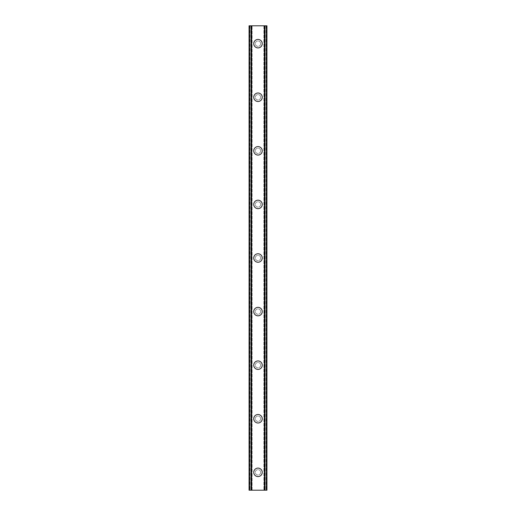 <?xml version="1.0" encoding="UTF-8"?>
<svg xmlns="http://www.w3.org/2000/svg" width="516" height="516" viewBox="0 0 516 516"><rect width="100%" height="100%" fill="white"/><g stroke="black" fill="none" stroke-linecap="round" stroke-linejoin="round"><path stroke-width="0.39" stroke-dasharray="2.58 1.94" d="M260.677 472.34A2.677 2.677 0 0 0 258 469.657A2.677 2.677 0 0 0 255.323 472.34A2.677 2.677 0 0 0 258 475.017A2.677 2.677 0 0 0 260.677 472.34A2.677 2.677 0 0 0 258 469.657A2.677 2.677 0 0 0 255.323 472.34A2.677 2.677 0 0 0 258 475.017A2.677 2.677 0 0 0 260.677 472.34M253.756 472.34A4.244 4.244 0 0 1 258 468.096A4.244 4.244 0 0 1 262.244 472.34A4.244 4.244 0 0 0 258 468.096A4.244 4.244 0 0 0 253.756 472.34A4.244 4.244 0 0 0 258 476.578A4.244 4.244 0 0 0 262.244 472.34A4.244 4.244 0 0 0 258 468.096A4.244 4.244 0 0 0 253.756 472.34A4.244 4.244 0 0 0 258 476.578A4.244 4.244 0 0 0 262.244 472.34A4.244 4.244 0 0 1 258 476.578A4.244 4.244 0 0 1 253.756 472.34M260.677 418.753A2.677 2.677 0 0 0 258 416.077A2.677 2.677 0 0 0 255.323 418.753A2.677 2.677 0 0 0 258 421.43A2.677 2.677 0 0 0 260.677 418.753A2.677 2.677 0 0 0 258 416.077A2.677 2.677 0 0 0 255.323 418.753A2.677 2.677 0 0 0 258 421.43A2.677 2.677 0 0 0 260.677 418.753M253.756 418.753A4.244 4.244 0 0 1 258 414.509A4.244 4.244 0 0 1 262.244 418.753A4.244 4.244 0 0 0 258 414.509A4.244 4.244 0 0 0 253.756 418.753A4.244 4.244 0 0 0 258 422.997A4.244 4.244 0 0 0 262.244 418.753A4.244 4.244 0 0 0 258 414.509A4.244 4.244 0 0 0 253.756 418.753A4.244 4.244 0 0 0 258 422.997A4.244 4.244 0 0 0 262.244 418.753A4.244 4.244 0 0 1 258 422.997A4.244 4.244 0 0 1 253.756 418.753M260.677 365.167A2.677 2.677 0 0 0 258 362.49A2.677 2.677 0 0 0 255.323 365.167A2.677 2.677 0 0 0 258 367.85A2.677 2.677 0 0 0 260.677 365.167A2.677 2.677 0 0 0 258 362.49A2.677 2.677 0 0 0 255.323 365.167A2.677 2.677 0 0 0 258 367.85A2.677 2.677 0 0 0 260.677 365.167M253.756 365.167A4.244 4.244 0 0 1 258 360.929A4.244 4.244 0 0 1 262.244 365.167A4.244 4.244 0 0 0 258 360.929A4.244 4.244 0 0 0 253.756 365.167A4.244 4.244 0 0 0 258 369.411A4.244 4.244 0 0 0 262.244 365.167A4.244 4.244 0 0 0 258 360.929A4.244 4.244 0 0 0 253.756 365.167A4.244 4.244 0 0 0 258 369.411A4.244 4.244 0 0 0 262.244 365.167A4.244 4.244 0 0 1 258 369.411A4.244 4.244 0 0 1 253.756 365.167M260.677 311.587A2.677 2.677 0 0 0 258 308.903A2.677 2.677 0 0 0 255.323 311.587A2.677 2.677 0 0 0 258 314.263A2.677 2.677 0 0 0 260.677 311.587A2.677 2.677 0 0 0 258 308.903A2.677 2.677 0 0 0 255.323 311.587A2.677 2.677 0 0 0 258 314.263A2.677 2.677 0 0 0 260.677 311.587M253.756 311.587A4.244 4.244 0 0 1 258 307.343A4.244 4.244 0 0 1 262.244 311.587A4.244 4.244 0 0 0 258 307.343A4.244 4.244 0 0 0 253.756 311.587A4.244 4.244 0 0 0 258 315.824A4.244 4.244 0 0 0 262.244 311.587A4.244 4.244 0 0 0 258 307.343A4.244 4.244 0 0 0 253.756 311.587A4.244 4.244 0 0 0 258 315.824A4.244 4.244 0 0 0 262.244 311.587A4.244 4.244 0 0 1 258 315.824A4.244 4.244 0 0 1 253.756 311.587M260.677 258A2.677 2.677 0 0 0 258 255.323A2.677 2.677 0 0 0 255.323 258A2.677 2.677 0 0 0 258 260.677A2.677 2.677 0 0 0 260.677 258A2.677 2.677 0 0 0 258 255.323A2.677 2.677 0 0 0 255.323 258A2.677 2.677 0 0 0 258 260.677A2.677 2.677 0 0 0 260.677 258M253.756 258A4.244 4.244 0 0 1 258 253.756A4.244 4.244 0 0 1 262.244 258A4.244 4.244 0 0 0 258 253.756A4.244 4.244 0 0 0 253.756 258A4.244 4.244 0 0 0 258 262.244A4.244 4.244 0 0 0 262.244 258A4.244 4.244 0 0 0 258 253.756A4.244 4.244 0 0 0 253.756 258A4.244 4.244 0 0 0 258 262.244A4.244 4.244 0 0 0 262.244 258A4.244 4.244 0 0 1 258 262.244A4.244 4.244 0 0 1 253.756 258M260.677 204.413A2.677 2.677 0 0 0 258 201.737A2.677 2.677 0 0 0 255.323 204.413A2.677 2.677 0 0 0 258 207.097A2.677 2.677 0 0 0 260.677 204.413A2.677 2.677 0 0 0 258 201.737A2.677 2.677 0 0 0 255.323 204.413A2.677 2.677 0 0 0 258 207.097A2.677 2.677 0 0 0 260.677 204.413M253.756 204.413A4.244 4.244 0 0 1 258 200.176A4.244 4.244 0 0 1 262.244 204.413A4.244 4.244 0 0 0 258 200.176A4.244 4.244 0 0 0 253.756 204.413A4.244 4.244 0 0 0 258 208.657A4.244 4.244 0 0 0 262.244 204.413A4.244 4.244 0 0 0 258 200.176A4.244 4.244 0 0 0 253.756 204.413A4.244 4.244 0 0 0 258 208.657A4.244 4.244 0 0 0 262.244 204.413A4.244 4.244 0 0 1 258 208.657A4.244 4.244 0 0 1 253.756 204.413M260.677 150.833A2.677 2.677 0 0 0 258 148.15A2.677 2.677 0 0 0 255.323 150.833A2.677 2.677 0 0 0 258 153.51A2.677 2.677 0 0 0 260.677 150.833A2.677 2.677 0 0 0 258 148.15A2.677 2.677 0 0 0 255.323 150.833A2.677 2.677 0 0 0 258 153.51A2.677 2.677 0 0 0 260.677 150.833M253.756 150.833A4.244 4.244 0 0 1 258 146.589A4.244 4.244 0 0 1 262.244 150.833A4.244 4.244 0 0 0 258 146.589A4.244 4.244 0 0 0 253.756 150.833A4.244 4.244 0 0 0 258 155.071A4.244 4.244 0 0 0 262.244 150.833A4.244 4.244 0 0 0 258 146.589A4.244 4.244 0 0 0 253.756 150.833A4.244 4.244 0 0 0 258 155.071A4.244 4.244 0 0 0 262.244 150.833A4.244 4.244 0 0 1 258 155.071A4.244 4.244 0 0 1 253.756 150.833M260.677 97.247A2.677 2.677 0 0 0 258 94.57A2.677 2.677 0 0 0 255.323 97.247A2.677 2.677 0 0 0 258 99.923A2.677 2.677 0 0 0 260.677 97.247A2.677 2.677 0 0 0 258 94.57A2.677 2.677 0 0 0 255.323 97.247A2.677 2.677 0 0 0 258 99.923A2.677 2.677 0 0 0 260.677 97.247M253.756 97.247A4.244 4.244 0 0 1 258 93.003A4.244 4.244 0 0 1 262.244 97.247A4.244 4.244 0 0 0 258 93.003A4.244 4.244 0 0 0 253.756 97.247A4.244 4.244 0 0 0 258 101.491A4.244 4.244 0 0 0 262.244 97.247A4.244 4.244 0 0 0 258 93.003A4.244 4.244 0 0 0 253.756 97.247A4.244 4.244 0 0 0 258 101.491A4.244 4.244 0 0 0 262.244 97.247A4.244 4.244 0 0 1 258 101.491A4.244 4.244 0 0 1 253.756 97.247M260.677 43.66A2.677 2.677 0 0 0 258 40.983A2.677 2.677 0 0 0 255.323 43.66A2.677 2.677 0 0 0 258 46.343A2.677 2.677 0 0 0 260.677 43.66A2.677 2.677 0 0 0 258 40.983A2.677 2.677 0 0 0 255.323 43.66A2.677 2.677 0 0 0 258 46.343A2.677 2.677 0 0 0 260.677 43.66M253.756 43.66A4.244 4.244 0 0 1 258 39.422A4.244 4.244 0 0 1 262.244 43.66A4.244 4.244 0 0 0 258 39.422A4.244 4.244 0 0 0 253.756 43.66A4.244 4.244 0 0 0 258 47.904A4.244 4.244 0 0 0 262.244 43.66A4.244 4.244 0 0 0 258 39.422A4.244 4.244 0 0 0 253.756 43.66A4.244 4.244 0 0 0 258 47.904A4.244 4.244 0 0 0 262.244 43.66A4.244 4.244 0 0 1 258 47.904A4.244 4.244 0 0 1 253.756 43.66M260.09 25.8L258.516 25.806L260.09 25.8M258.516 25.8L260.296 25.806L258.516 25.806M256.697 25.8L256.104 25.8L256.697 25.806M256.104 25.8L257.039 25.8L256.091 25.806M257.039 25.8L255.368 25.8L257.039 25.806M255.368 25.8L257.471 25.8L255.368 25.806M266.037 25.8L266.037 490.2L266.933 490.2L266.933 25.8L266.933 490.2L263.895 490.2L266.933 490.2L266.933 25.8L249.067 25.8L249.067 490.2L251.847 490.2L249.202 490.2M249.202 25.8L252.105 25.8L249.067 25.8L249.067 490.2L266.037 490.2M255.91 490.2L257.484 490.194L255.91 490.2M257.484 490.2L255.704 490.194L257.484 490.194M258.89 490.2L259.226 490.194L258.89 490.2M259.187 490.2L259.619 490.2L259.187 490.194M259.664 490.2L259.226 490.2L259.664 490.194M252.105 490.2L252.105 25.8L252.105 490.2M249.963 25.8L249.963 490.2M249.067 25.8L249.067 490.2L249.067 25.8M251.189 25.8L251.189 490.2M250.995 25.8L250.995 490.2M265.005 25.8L265.005 490.2M264.811 25.8L264.811 490.2M263.895 25.8L263.895 490.2L263.895 25.8M249.331 25.8L249.331 490.2M251.847 25.8L251.847 490.2L251.847 25.8M249.576 25.8L249.576 490.2M249.344 25.8L249.344 490.2M266.798 25.8L266.798 490.2M266.656 25.8L266.656 490.2M266.424 25.8L266.424 490.2M264.153 25.8L264.153 490.2L264.153 25.8M266.669 25.8L266.669 490.2"/><path stroke-width="0.77" d="M253.756 472.34A4.244 4.244 0 0 1 258 468.096A4.244 4.244 0 0 1 262.244 472.34A4.244 4.244 0 0 1 258 476.578A4.244 4.244 0 0 1 253.756 472.34M253.756 418.753A4.244 4.244 0 0 1 258 414.509A4.244 4.244 0 0 1 262.244 418.753A4.244 4.244 0 0 1 258 422.997A4.244 4.244 0 0 1 253.756 418.753M253.756 365.167A4.244 4.244 0 0 1 258 360.929A4.244 4.244 0 0 1 262.244 365.167A4.244 4.244 0 0 1 258 369.411A4.244 4.244 0 0 1 253.756 365.167M253.756 311.587A4.244 4.244 0 0 1 258 307.343A4.244 4.244 0 0 1 262.244 311.587A4.244 4.244 0 0 1 258 315.824A4.244 4.244 0 0 1 253.756 311.587M253.756 258A4.244 4.244 0 0 1 258 253.756A4.244 4.244 0 0 1 262.244 258A4.244 4.244 0 0 1 258 262.244A4.244 4.244 0 0 1 253.756 258M253.756 204.413A4.244 4.244 0 0 1 258 200.176A4.244 4.244 0 0 1 262.244 204.413A4.244 4.244 0 0 1 258 208.657A4.244 4.244 0 0 1 253.756 204.413M253.756 150.833A4.244 4.244 0 0 1 258 146.589A4.244 4.244 0 0 1 262.244 150.833A4.244 4.244 0 0 1 258 155.071A4.244 4.244 0 0 1 253.756 150.833M253.756 97.247A4.244 4.244 0 0 1 258 93.003A4.244 4.244 0 0 1 262.244 97.247A4.244 4.244 0 0 1 258 101.491A4.244 4.244 0 0 1 253.756 97.247M253.756 43.66A4.244 4.244 0 0 1 258 39.422A4.244 4.244 0 0 1 262.244 43.66A4.244 4.244 0 0 1 258 47.904A4.244 4.244 0 0 1 253.756 43.66M266.798 25.8L249.067 25.8L249.067 490.2L266.933 490.2L266.933 25.8L266.798 490.2M250.989 25.8L250.989 490.2M251.182 25.8L251.182 490.2M251.544 25.8L251.544 490.2M264.456 25.8L264.456 490.2M264.818 25.8L264.818 490.2M265.011 25.8L265.011 490.2M249.202 25.8L249.202 490.2M249.357 25.8L249.357 490.2M249.583 25.8L249.583 490.2M266.417 25.8L266.417 490.2M266.643 25.8L266.643 490.2"/></g></svg>
